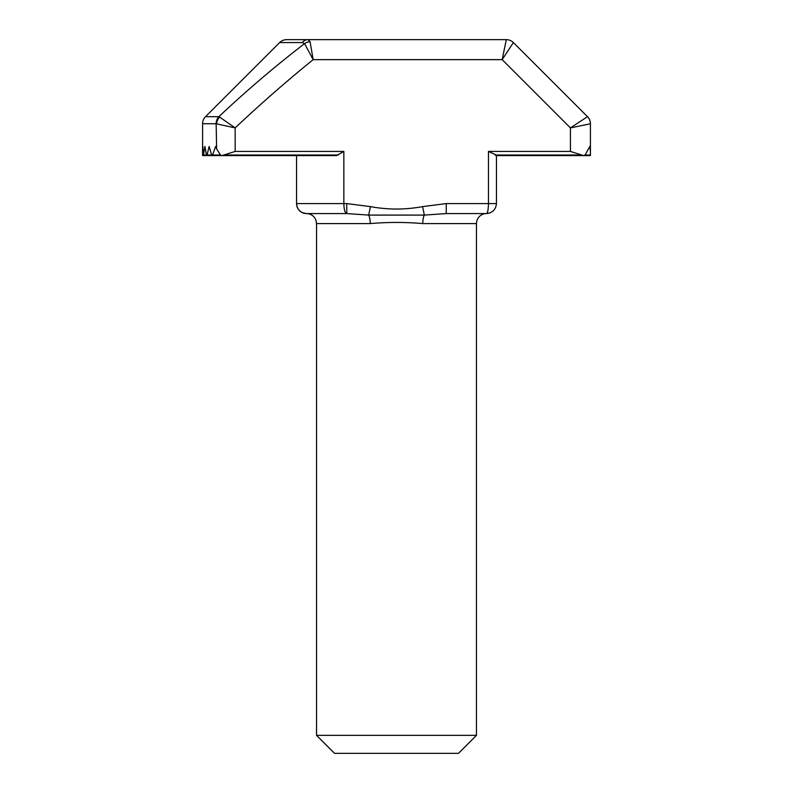 <?xml version="1.0" encoding="UTF-8"?>
<svg xmlns="http://www.w3.org/2000/svg" width="793" height="793" viewBox="0 0 793 793"><rect width="100%" height="100%" fill="white"/><g stroke="black" fill="none" stroke-linecap="round" stroke-linejoin="round"><path stroke-width="1.19" d="M476.464 735.359L458.473 753.35L334.527 753.35L316.536 735.359L476.464 735.359L476.464 223.576A9.992 9.992 0 0 1 486.466 213.575L446.231 213.575L424.324 215.091A9.992 3.281 -90 0 0 422.778 223.576C405.233 222.07 387.708 222.07 370.222 223.576A9.992 3.281 90 0 0 368.676 215.091L346.769 213.575C344.995 213.069 344.023 209.739 343.845 203.583L343.845 151.433L336.529 155.597L221.941 155.597L220.494 155.012L216.618 148.906L216.142 123.758L202.582 123.758L202.582 155.012L202.839 146.437L203.474 155.012L204.911 146.437L206.458 155.012L207.052 155.012L209.134 146.437L211.632 155.012L212.554 155.012L215.646 146.437L216.618 148.906M316.536 735.359L316.536 223.576L315.892 220.038C314.107 215.954 310.995 213.793 306.534 213.575L346.769 213.575L346.769 203.583L370.41 206.616C387.807 209.838 405.203 209.838 422.59 206.616L446.231 203.583L446.231 213.575L424.324 215.091L368.676 215.091L370.41 206.616M202.582 123.758A9.992 9.992 0 0 1 205.506 116.69L218.868 116.69C246.246 90.878 274.814 66.523 304.562 43.615L302.272 42.574A9.992 8.059 -90 0 1 307.971 39.65L310.073 41.712L313.166 59.644C286.313 81.411 260.312 104.17 235.164 127.901L235.164 151.433L221.941 155.597L202.582 155.597L202.582 123.758A9.992 9.992 0 0 1 205.506 116.69L279.622 42.574A9.992 9.992 0 0 1 286.689 39.65L506.311 39.65A9.992 9.992 0 0 1 513.378 42.574L587.494 116.69A9.992 9.992 0 0 1 590.418 123.758L590.418 151.433L589.784 146.437L585.095 155.012L583.648 155.597L570.425 151.433L570.425 127.901L587.494 116.69M202.582 155.012L220.494 155.012M583.678 155.597L590.418 155.597L590.418 151.433M446.231 203.583L488.458 203.583L488.458 151.433L496.299 155.012M235.164 151.433L343.845 151.433M488.458 151.433L570.425 151.433M302.708 212.811L306.534 213.575A9.992 9.992 0 0 1 296.542 203.583L296.542 155.597M496.458 155.597L496.458 203.583C495.823 209.61 492.493 212.94 486.466 213.575L490.292 212.811M590.418 123.758L570.425 127.901L502.167 59.644L506.311 39.65M513.378 42.574L502.167 59.644L313.166 59.644L304.562 43.615A9.992 8.862 -19 0 1 310.073 41.712M235.164 127.901L216.618 123.857A9.992 9.149 113.5 0 1 219.582 117.067L235.164 127.901M216.142 123.758A9.992 9.298 90 0 1 218.868 116.69L219.582 117.067M306.534 213.575C300.507 212.94 297.177 209.61 296.542 203.583L346.769 203.583M422.59 206.616L424.324 215.091M496.458 203.583L488.458 203.583C488.329 209.61 487.665 212.94 486.466 213.575M476.464 223.576L422.778 223.576M370.222 223.576L316.536 223.576M585.095 155.012L590.418 155.012M223.745 155.012L338.462 155.012M495.129 155.012L581.854 155.012M302.272 42.574L279.622 42.574M203.613 155.597L206.745 155.597M212.088 155.597L202.582 155.597M495.873 155.597L583.648 155.597"/></g></svg>
